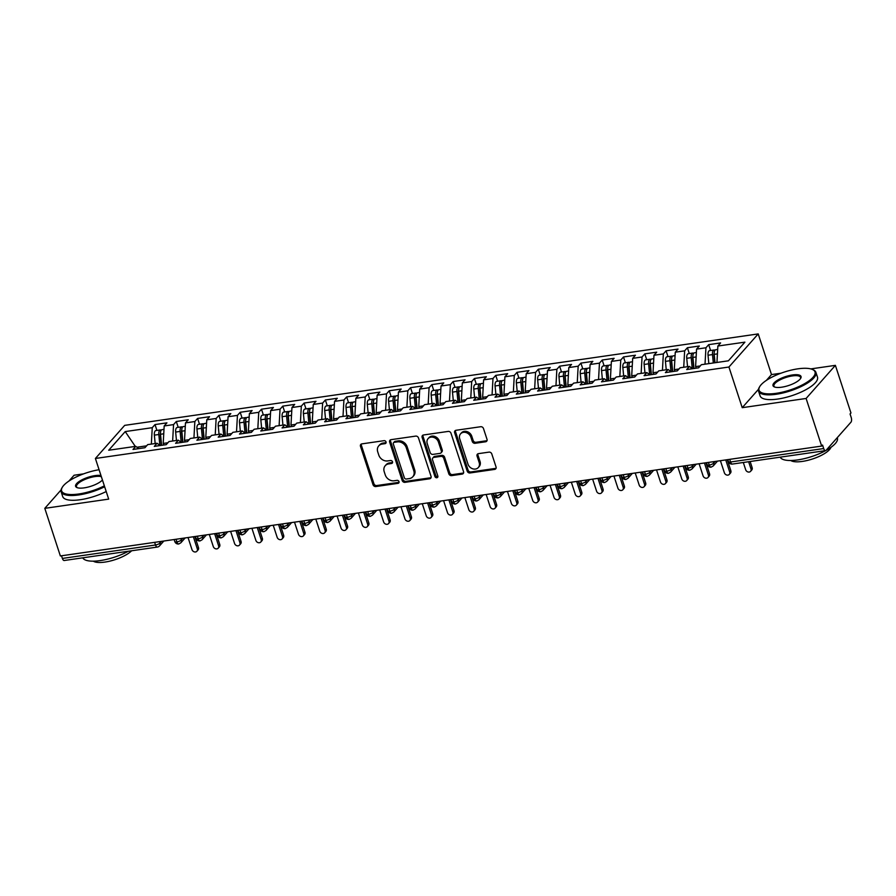 <?xml version="1.0" encoding="UTF-8"?>
<svg xmlns="http://www.w3.org/2000/svg" width="896" height="896" viewBox="0 0 896 896"><rect width="100%" height="100%" fill="white"/><g stroke="black" fill="none" stroke-linecap="round" stroke-linejoin="round"><path stroke-width="1.34" d="M386.03 441.952A1.658 1.378 -138.5 0 0 384.082 440.664L361.872 443.878A2.374 1.971 -138.5 0 0 360.483 446.309L373.038 484.725A2.374 1.971 -138.5 0 0 375.816 486.55L398.026 483.347A1.658 1.378 -138.5 0 0 397.051 480.357L394.184 480.771A7.582 6.306 -138.5 0 1 385.258 474.914L384.216 471.71A7.582 6.306 -138.5 0 1 385.224 465.718A7.582 6.306 -138.5 0 1 388.674 463.915L391.541 463.501A1.658 1.378 -138.5 0 0 390.566 460.51L387.688 460.925A7.582 6.306 -138.5 0 1 378.773 455.067L377.731 451.864A7.582 6.306 -138.5 0 1 378.739 445.872A7.582 6.306 -138.5 0 1 382.178 444.069L385.056 443.654A1.658 1.378 -138.5 0 0 386.03 441.952M485.621 441.773A2.374 1.971 -138.5 0 0 487.01 439.331L483.493 428.557A2.374 1.971 -138.5 0 0 480.704 426.72L456.042 430.282A2.374 1.971 -138.5 0 0 454.642 432.723L467.197 471.128A2.374 1.971 -138.5 0 0 469.986 472.965L494.648 469.403A2.374 1.971 -138.5 0 0 496.048 466.962L491.792 453.947A2.374 1.971 -138.5 0 0 489.003 452.122L478.453 453.645A2.374 1.971 -138.5 0 0 477.053 456.075L479.17 462.526A6.339 5.275 -138.5 0 1 478.318 467.533A6.339 5.275 -138.5 0 1 472.651 468.776A6.339 5.275 -138.5 0 1 467.981 464.15L459.715 438.861A6.339 5.275 -138.5 0 1 460.555 433.854A6.339 5.275 -138.5 0 1 466.222 432.611A6.339 5.275 -138.5 0 1 470.904 437.248L472.282 441.459A2.374 1.971 -138.5 0 0 475.07 443.296L485.621 441.773L486.506 440.765A2.374 1.971 -138.5 0 0 487.032 440.608M61.074 489.944L44.8 508.346L60.357 555.957L821.666 446.074L822.55 445.066L823.693 448.549A3.618 1.646 81.8 0 0 825.541 450.621A3.618 1.646 81.8 0 0 826.09 450.307L850.931 422.218A3.618 1.646 81.8 0 0 851.2 417.446L850.058 413.963L850.954 412.966L835.386 365.355L810.79 368.906M758.498 389.278L742.224 407.68L806.109 398.462L821.666 446.074M742.224 407.68L728.93 367.024L95.402 458.472L124.678 425.365L758.218 333.917L728.93 367.024M44.8 508.346L108.685 499.117L95.402 458.472M418.488 437.942A2.374 1.971 -138.5 0 0 415.699 436.106L391.026 439.667A2.374 1.971 -138.5 0 0 389.637 442.098L402.192 480.514A2.374 1.971 -138.5 0 0 404.981 482.339L429.643 478.789A2.374 1.971 -138.5 0 0 431.043 476.347L418.488 437.942M423.539 434.974L448.202 431.413A2.374 1.971 -138.5 0 1 450.99 433.25L463.546 471.654A2.374 1.971 -138.5 0 1 462.146 474.096L451.595 475.619A2.374 1.971 -138.5 0 1 448.806 473.782L443.71 458.203A2.374 1.971 -138.5 0 0 440.922 456.378L433.922 457.386A2.374 1.971 -138.5 0 0 432.533 459.816L437.83 476.034A1.658 1.378 -138.5 0 1 434.907 476.459L422.139 437.416A2.374 1.971 -138.5 0 1 423.539 434.974M135.296 446.41L125.216 431.581L108.707 450.24L135.755 446.342L133 449.456L144.928 447.731L147.683 444.618L157.046 443.262L154.302 446.376L166.219 444.662L168.974 441.549L178.349 440.194L175.594 443.307L187.522 441.582L190.266 438.469L199.64 437.125L196.885 440.227L208.813 438.514L211.568 435.4L220.931 434.045L218.187 437.158L230.104 435.434L232.859 432.331L242.234 430.976L239.478 434.078L251.406 432.365L254.15 429.251L263.525 427.896L260.77 431.01L272.698 429.285L275.453 426.182L284.816 424.827L282.072 427.941L294 426.216L296.744 423.102L306.118 421.758L303.363 424.861L315.291 423.147L318.035 420.034L327.41 418.678L324.654 421.792L336.582 420.067L339.338 416.954L348.701 415.61L345.957 418.712L357.885 416.998L360.629 413.885L370.003 412.53L367.248 415.643L379.176 413.918L381.931 410.816L391.294 409.461L388.55 412.574L400.467 410.85L403.222 407.736L412.597 406.381L409.842 409.494L421.77 407.77L424.514 404.667L433.888 403.312L431.133 406.426L443.061 404.701L445.816 401.587L455.179 400.243L452.435 403.346L464.352 401.632L467.107 398.518L476.482 397.163L473.726 400.277L485.654 398.552L488.398 395.438L497.773 394.094L495.018 397.197L506.946 395.483L509.701 392.37L519.064 391.014L516.32 394.128L528.248 392.403L530.992 389.301L540.366 387.946L537.611 391.059L549.539 389.334L552.283 386.221L561.658 384.866L558.902 387.979L570.83 386.254L573.586 383.152L582.949 381.797L580.205 384.91L592.133 383.186L594.877 380.072L604.251 378.728L601.496 381.83L613.424 380.117L616.179 377.003L625.542 375.648L622.798 378.762L634.715 377.037L637.47 373.923L646.845 372.579L644.09 375.682L656.018 373.968L658.762 370.854L668.136 369.499L665.381 372.613L677.309 370.888L680.064 367.786L689.427 366.43L686.683 369.544L698.6 367.819L701.355 364.706L728.403 360.808L744.901 342.149L717.864 346.046L716.946 362.454M125.216 431.581L152.253 427.683L151.346 444.091M156.912 430.405L155.008 424.57L152.253 427.683M155.008 424.57L166.936 422.845L164.181 425.958L173.555 424.603L172.637 441.022M178.214 427.336L176.299 421.501L173.555 424.603M176.299 421.501L188.227 419.776L185.483 422.89L194.846 421.534L193.939 437.942M199.506 424.256L197.602 418.421L194.846 421.534M197.602 418.421L209.53 416.707L206.774 419.81L216.149 418.466L215.23 434.874M220.797 421.187L218.893 415.352L216.149 418.466M218.893 415.352L230.821 413.627L228.066 416.741L237.44 415.386L236.522 431.794M242.099 418.118L240.195 412.272L237.44 415.386M240.195 412.272L252.112 410.558L249.368 413.661L258.731 412.317L257.824 428.725M263.39 415.038L261.486 409.203L258.731 412.317M261.486 409.203L273.414 407.478L270.659 410.592L280.034 409.237L279.115 425.645M284.693 411.97L282.778 406.134L280.034 409.237M282.778 406.134L294.706 404.41L291.95 407.523L301.325 406.168L300.406 422.576M305.984 408.89L304.08 403.054L301.325 406.168M304.08 403.054L315.997 401.33L313.253 404.443L322.616 403.088L321.709 419.507M327.275 405.821L325.371 399.986L322.616 403.088M325.371 399.986L337.299 398.261L334.544 401.374L343.918 400.019L343 416.427M348.578 402.741L346.662 396.906L343.918 400.019M346.662 396.906L358.59 395.192L355.846 398.294L365.21 396.95L364.302 413.358M369.869 399.672L367.965 393.837L365.21 396.95M367.965 393.837L379.882 392.112L377.138 395.226L386.501 393.87L385.594 410.278M391.16 396.603L389.256 390.757L386.501 393.87M389.256 390.757L401.184 389.043L398.429 392.146L407.803 390.802L406.885 407.21M412.462 393.523L410.547 387.688L407.803 390.802M410.547 387.688L422.475 385.963L419.731 389.077L429.094 387.722L428.187 404.13M433.754 390.454L431.85 384.619L429.094 387.722M431.85 384.619L443.778 382.894L441.022 386.008L450.397 384.653L449.478 401.061M455.045 387.374L453.141 381.539L450.397 384.653M453.141 381.539L465.069 379.814L462.314 382.928L471.688 381.573L470.77 397.992M476.347 384.306L474.443 378.47L471.688 381.573M474.443 378.47L486.36 376.746L483.616 379.859L492.979 378.504L492.072 394.912M497.638 381.226L495.734 375.39L492.979 378.504M495.734 375.39L507.662 373.677L504.907 376.779L514.282 375.435L513.363 391.843M518.941 378.157L517.026 372.322L514.282 375.435M517.026 372.322L528.954 370.597L526.198 373.71L535.573 372.355L534.654 388.763M540.232 375.088L538.328 369.242L535.573 372.355M538.328 369.242L550.245 367.528L547.501 370.63L556.864 369.286L555.957 385.694M561.523 372.008L559.619 366.173L556.864 369.286M559.619 366.173L571.547 364.448L568.792 367.562L578.166 366.206L577.248 382.614M582.826 368.939L580.91 363.104L578.166 366.206M580.91 363.104L592.838 361.379L590.094 364.493L599.458 363.138L598.55 379.546M604.117 365.859L602.213 360.024L599.458 363.138M602.213 360.024L614.13 358.31L611.386 361.413L620.749 360.058L619.842 376.477M625.408 362.79L623.504 356.955L620.749 360.058M623.504 356.955L635.432 355.23L632.677 358.344L642.051 356.989L641.133 373.397M646.71 359.71L644.795 353.875L642.051 356.989M644.795 353.875L656.723 352.162L653.979 355.264L663.342 353.92L662.435 370.328M668.002 356.642L666.098 350.806L663.342 353.92M666.098 350.806L678.026 349.082L675.27 352.195L684.645 350.84L683.726 367.248M689.304 353.573L687.389 347.726L684.645 350.84M687.389 347.726L699.317 346.013L696.562 349.115L705.936 347.771L705.018 364.179M710.595 350.493L708.691 344.658L705.936 347.771M708.691 344.658L720.608 342.933L717.864 346.046M689.427 366.43L692.518 368.693M668.136 369.499L671.227 371.773M700.28 365.915L695.598 366.598L696.114 368.178M696.562 349.115L695.598 366.598M646.845 372.579L649.936 374.842M678.989 368.995L674.296 369.667L674.811 371.246M675.27 352.195L674.296 369.667M625.542 375.648L628.634 377.922M657.698 372.064L653.005 372.747L653.52 374.326M653.979 355.264L653.005 372.747M604.251 378.728L607.342 380.99M636.395 375.144L631.702 375.816L632.229 377.395M632.677 358.344L631.702 375.816M582.949 381.797L586.051 384.059M615.104 378.213L610.411 378.885L610.926 380.475M611.386 361.413L610.411 378.885M561.658 384.866L564.749 387.139M593.813 381.282L589.12 381.965L589.635 383.544M590.094 364.493L589.12 381.965M540.366 387.946L543.458 390.208M572.51 384.362L567.818 385.034L568.344 386.624M568.792 367.562L567.818 385.034M519.064 391.014L522.166 393.288M551.219 387.43L546.526 388.114L547.042 389.693M547.501 370.63L546.526 388.114M497.773 394.094L500.864 396.357M529.928 390.51L525.235 391.182L525.75 392.762M526.198 373.71L525.235 391.182M476.482 397.163L479.573 399.426M508.626 393.579L503.933 394.262L504.448 395.842M504.907 376.779L503.933 394.262M455.179 400.243L458.27 402.506M487.334 396.659L482.642 397.331L483.157 398.91M483.616 379.859L482.642 397.331M433.888 403.312L436.979 405.574M466.032 399.728L461.35 400.4L461.866 401.99M462.314 382.928L461.35 400.4M412.597 406.381L415.688 408.654M444.741 402.797L440.048 403.48L440.563 405.059M441.022 386.008L440.048 403.48M391.294 409.461L394.386 411.723M423.45 405.877L418.757 406.549L419.272 408.139M419.731 389.077L418.757 406.549M370.003 412.53L373.094 414.803M402.147 408.946L397.454 409.629L397.981 411.208M398.429 392.146L397.454 409.629M348.701 415.61L351.803 417.872M380.856 412.026L376.163 412.698L376.678 414.277M377.138 395.226L376.163 412.698M327.41 418.678L330.501 420.941M359.565 415.094L354.872 415.778L355.387 417.357M355.846 398.294L354.872 415.778M306.118 421.758L309.21 424.021M338.262 418.174L333.57 418.846L334.096 420.426M334.544 401.374L333.57 418.846M284.816 424.827L287.918 427.09M316.971 421.243L312.278 421.915L312.794 423.506M313.253 404.443L312.278 421.915M263.525 427.896L266.616 430.17M295.68 424.312L290.987 424.995L291.502 426.574M291.95 407.523L290.987 424.995M242.234 430.976L245.325 433.238M274.378 427.392L269.685 428.064L270.2 429.654M270.659 410.592L269.685 428.064M220.931 434.045L224.022 436.318M253.086 430.461L248.394 431.144L248.909 432.723M249.368 413.661L248.394 431.144M199.64 437.125L202.731 439.387M231.784 433.541L227.102 434.213L227.618 435.792M228.066 416.741L227.102 434.213M178.349 440.194L181.44 442.456M210.493 436.61L205.8 437.293L206.315 438.872M206.774 419.81L205.8 437.293M157.046 443.262L160.138 445.536M189.202 439.678L184.509 440.362L185.024 441.941M185.483 422.89L184.509 440.362M61.522 555.789L62.384 558.432L155.501 544.992L154.638 542.349M159.566 541.632L160.026 543.021A3.618 1.154 -18.1 0 1 155.501 544.992A3.618 1.646 -98.2 0 0 157.349 547.064L64.232 560.504A3.618 1.646 -98.2 0 1 62.384 558.432M135.755 446.342L138.846 448.605M167.899 442.758L163.206 443.43L163.733 445.021M164.181 425.958L163.206 443.43M806.109 398.462L835.386 365.355M83.586 473.861L74.088 475.238L68.936 481.051M781.01 373.206L771.501 374.573L758.218 333.917M771.501 374.573L766.36 380.397M146.608 445.827L136.954 447.227M176.042 539.258L176.904 541.901A3.618 1.646 81.8 0 0 178.752 543.973A3.618 1.646 81.8 0 0 178.774 543.973A3.618 3.618 0 0 1 174.787 541.52A3.618 1.154 -18.1 0 0 176.904 541.901A3.618 1.154 -18.1 0 0 181.317 539.952L182.795 538.283M197.333 536.178L198.195 538.821A3.618 1.646 81.8 0 0 200.043 540.904A3.618 1.646 81.8 0 0 200.077 540.904L202.138 539.739A3.618 3.013 -138.5 0 0 202.619 536.872L204.098 535.203M218.624 533.109L219.486 535.752A3.618 1.646 81.8 0 0 221.334 537.835A3.618 1.646 81.8 0 0 221.368 537.824L223.429 536.659A3.618 3.013 -138.5 0 0 223.91 533.803L225.389 532.134M239.926 530.04L240.789 532.683A3.618 1.646 81.8 0 0 242.637 534.755A3.618 1.646 81.8 0 0 242.659 534.755A3.618 3.618 0 0 1 238.672 532.302A3.618 1.154 -18.1 0 0 240.789 532.683A3.618 1.154 -18.1 0 0 245.202 530.723L246.68 529.054M261.218 526.96L262.08 529.603A3.618 1.646 81.8 0 0 263.928 531.686A3.618 1.646 81.8 0 0 263.962 531.675L266.022 530.51A3.618 3.013 -138.5 0 0 266.504 527.654L267.982 525.986M282.509 523.891L283.382 526.534A3.618 1.646 81.8 0 0 285.23 528.606A3.618 1.646 81.8 0 0 285.253 528.606L287.314 527.442A3.618 3.013 -138.5 0 0 287.795 524.586L289.274 522.917M303.811 520.811L304.674 523.454A3.618 1.646 81.8 0 0 306.522 525.538A3.618 1.646 81.8 0 0 306.544 525.526L308.605 524.373A3.618 3.013 -138.5 0 0 309.098 521.506L310.565 519.837M325.102 517.742L325.965 520.386A3.618 1.646 81.8 0 0 327.813 522.458A3.618 1.646 81.8 0 0 327.846 522.458A3.618 3.618 0 0 1 323.859 520.005A3.618 1.154 -18.1 0 0 325.965 520.386A3.618 1.154 -18.1 0 0 330.389 518.437L331.867 516.768M346.405 514.662L347.267 517.306A3.618 1.646 81.8 0 0 349.115 519.389A3.618 1.646 81.8 0 0 349.138 519.389L351.198 518.224A3.618 3.013 -138.5 0 0 351.68 515.357L353.158 513.688M367.696 511.594L368.558 514.237A3.618 1.646 81.8 0 0 370.406 516.32A3.618 1.646 81.8 0 0 370.429 516.309L372.501 515.144A3.618 3.013 -138.5 0 0 372.982 512.288L374.45 510.619M388.987 508.525L389.85 511.168A3.618 1.646 81.8 0 0 391.698 513.24A3.618 1.646 81.8 0 0 391.731 513.24A3.618 3.618 0 0 1 387.744 510.787A3.618 1.154 -18.1 0 0 389.85 511.168A3.618 1.154 -18.1 0 0 394.274 509.208L395.752 507.55M410.29 505.445L411.152 508.088A3.618 1.646 81.8 0 0 413 510.171A3.618 1.646 81.8 0 0 413.022 510.16A3.618 3.618 0 0 1 409.035 507.707A3.618 1.154 -18.1 0 0 411.152 508.088A3.618 1.154 -18.1 0 0 415.565 506.139L417.043 504.47M431.581 502.376L432.443 505.019A3.618 1.646 81.8 0 0 434.291 507.091A3.618 1.646 81.8 0 0 434.325 507.091L436.386 505.926A3.618 3.013 -138.5 0 0 436.867 503.07L438.346 501.402M452.872 499.296L453.734 501.939A3.618 1.646 81.8 0 0 455.582 504.022A3.618 1.646 81.8 0 0 455.616 504.022L457.677 502.858A3.618 3.013 -138.5 0 0 458.158 499.99L459.637 498.322M474.174 496.227L475.037 498.87A3.618 1.646 81.8 0 0 476.885 500.942A3.618 1.646 81.8 0 0 476.907 500.942A3.618 3.618 0 0 1 472.92 498.49A3.618 1.154 -18.1 0 0 475.037 498.87A3.618 1.154 -18.1 0 0 479.45 496.922L480.928 495.253M495.466 493.147L496.328 495.79A3.618 1.646 81.8 0 0 498.176 497.874A3.618 1.646 81.8 0 0 498.21 497.874L500.27 496.709A3.618 3.013 -138.5 0 0 500.752 493.842L502.23 492.173M516.757 490.078L517.63 492.722A3.618 1.646 81.8 0 0 519.478 494.805A3.618 1.646 81.8 0 0 519.501 494.794L521.562 493.629A3.618 3.013 -138.5 0 0 522.043 490.773L523.522 489.104M538.059 487.01L538.922 489.653A3.618 1.646 81.8 0 0 540.77 491.725A3.618 1.646 81.8 0 0 540.792 491.725A3.618 3.618 0 0 1 536.805 489.272A3.618 1.154 -18.1 0 0 538.922 489.653A3.618 1.154 -18.1 0 0 543.334 487.704L544.813 486.035M559.35 483.93L560.213 486.573A3.618 1.646 81.8 0 0 562.061 488.656A3.618 1.646 81.8 0 0 562.094 488.645A3.618 3.618 0 0 1 558.107 486.192A3.618 1.154 -18.1 0 0 560.213 486.573A3.618 1.154 -18.1 0 0 564.637 484.624L566.115 482.955M580.653 480.861L581.515 483.504A3.618 1.646 81.8 0 0 583.363 485.576A3.618 1.646 81.8 0 0 583.386 485.576L585.446 484.411A3.618 3.013 -138.5 0 0 585.928 481.555L587.406 479.886M601.944 477.781L602.806 480.424A3.618 1.646 81.8 0 0 604.654 482.507A3.618 1.646 81.8 0 0 604.688 482.507L606.749 481.342A3.618 3.013 -138.5 0 0 607.23 478.475L608.698 476.806M623.235 474.712L624.098 477.355A3.618 1.646 81.8 0 0 625.946 479.438A3.618 1.646 81.8 0 0 625.979 479.427A3.618 3.618 0 0 1 621.992 476.974A3.618 1.154 -18.1 0 0 624.098 477.355A3.618 1.154 -18.1 0 0 628.522 475.406L630 473.738M644.538 471.643L645.4 474.275A3.618 1.646 81.8 0 0 647.248 476.358A3.618 1.646 81.8 0 0 647.27 476.358A3.618 3.618 0 0 1 643.283 473.906A3.618 1.154 -18.1 0 0 645.4 474.275A3.618 1.154 -18.1 0 0 649.813 472.326L651.291 470.658M665.829 468.563L666.691 471.206A3.618 1.646 81.8 0 0 668.539 473.29A3.618 1.646 81.8 0 0 668.573 473.278L670.634 472.114A3.618 3.013 -138.5 0 0 671.115 469.258L672.594 467.589M687.12 465.494L687.982 468.138A3.618 1.646 81.8 0 0 689.842 470.21A3.618 1.646 81.8 0 0 689.864 470.21A3.618 3.618 0 0 1 685.877 467.757A3.618 1.154 -18.1 0 0 687.982 468.138A3.618 1.154 -18.1 0 0 692.406 466.189L693.885 464.52M708.422 462.414L709.285 465.058A3.618 1.646 81.8 0 0 711.133 467.141A3.618 1.646 81.8 0 0 711.155 467.13A3.618 3.618 0 0 1 707.168 464.677A3.618 1.154 -18.1 0 0 709.285 465.058A3.618 1.154 -18.1 0 0 713.698 463.109L715.176 461.44M386.098 442.624A1.658 1.378 -138.5 0 1 385.941 442.658L383.074 443.072A7.582 6.306 -138.5 0 0 379.624 444.875L378.739 445.872M385.224 465.718L386.109 464.722A7.582 6.306 -138.5 0 1 389.558 462.918L392.426 462.504A1.658 1.378 -138.5 0 0 392.582 462.47M361.346 444.035A2.374 1.971 -138.5 0 0 361.368 445.312L373.923 483.717A2.374 1.971 -138.5 0 0 376.712 485.554L398.922 482.339A1.658 1.378 -138.5 0 0 399.067 482.317M390.499 439.824A2.374 1.971 -138.5 0 0 390.522 441.101L403.077 479.506A2.374 1.971 -138.5 0 0 405.866 481.342L430.528 477.781A2.374 1.971 -138.5 0 0 431.066 477.624M394.307 442.322A1.658 1.378 -138.5 0 0 393.333 444.024L404.354 477.747A1.658 1.378 -138.5 0 0 406.302 479.024L409.338 478.587A7.582 6.306 -138.5 0 0 412.776 476.784A7.582 6.306 -138.5 0 0 413.795 470.792L406.258 447.742A7.582 6.306 -138.5 0 0 397.342 441.885L394.307 442.322L395.192 441.314A1.658 1.378 -138.5 0 0 394.442 441.717L393.557 442.714M412.776 476.784L413.672 475.776A7.582 6.306 -138.5 0 0 414.68 469.795L413.795 470.792M395.192 441.314L398.227 440.877A7.582 6.306 -138.5 0 1 407.142 446.746L414.68 469.795M432.846 457.946L433.731 456.949A2.374 1.971 -138.5 0 1 434.806 456.378L441.818 455.37A2.374 1.971 -138.5 0 1 444.606 457.206L449.691 472.786A2.374 1.971 -138.5 0 0 452.48 474.611L463.042 473.088A2.374 1.971 -138.5 0 0 463.568 472.931M423.002 435.131A2.374 1.971 -138.5 0 0 423.024 436.408L435.792 475.462A1.658 1.378 -138.5 0 0 437.898 476.706M438.435 442.042A6.339 5.275 -138.5 0 0 433.754 437.416A6.339 5.275 -138.5 0 0 428.086 438.648A6.339 5.275 -138.5 0 0 427.246 443.654L430.158 452.57A2.374 1.971 -138.5 0 0 432.947 454.395L439.947 453.387A2.374 1.971 -138.5 0 0 441.347 450.957L438.435 442.042L439.32 441.045A6.339 5.275 -138.5 0 0 434.638 436.408A6.339 5.275 -138.5 0 0 428.982 437.651L428.086 438.648M441.022 452.827L441.918 451.819A2.374 1.971 -138.5 0 0 442.232 449.949L441.347 450.957M439.32 441.045L442.232 449.949M460.555 433.854L461.451 432.846A6.339 5.275 -138.5 0 1 467.107 431.614A6.339 5.275 -138.5 0 1 471.789 436.24L473.166 440.451A2.374 1.971 -138.5 0 0 475.955 442.288L486.506 440.765M478.318 467.533L479.203 466.536A6.339 5.275 -138.5 0 0 480.054 461.53L479.17 462.526M477.915 453.802A2.374 1.971 -138.5 0 0 477.938 455.078L480.054 461.53M455.515 430.438A2.374 1.971 -138.5 0 0 455.538 431.715L468.093 470.131A2.374 1.971 -138.5 0 0 470.87 471.957L495.544 468.395A2.374 1.971 -138.5 0 0 496.07 468.238M161.302 445.368L160.272 434.627A1.691 0.762 -98.2 0 1 160.485 433.261M159.869 445.334L158.827 434.504A4.827 2.184 -98.2 0 1 159.634 430.338A4.827 2.184 -98.2 0 1 160.362 429.912L155.893 430.55A4.827 2.184 81.8 0 0 155.154 430.987A4.827 2.184 81.8 0 0 154.358 435.142L155.165 443.542M160.362 429.912A4.827 2.184 -98.2 0 1 161.269 430.17M161.594 445.323L160.53 434.258A4.827 2.184 -98.2 0 1 161.336 430.091A4.827 2.184 -98.2 0 1 162.064 429.666L163.99 429.386M197.31 548.856L198.464 547.557A3.013 2.509 41.5 0 1 198.061 549.931L196.907 551.242A3.013 2.509 -138.5 0 0 197.31 548.856L193.357 536.76M188.037 537.522L191.99 549.629A3.013 2.509 -138.5 0 0 196.907 551.242M198.464 547.557L194.869 536.536M182.605 442.288L181.563 431.547A1.691 0.762 -98.2 0 1 181.776 430.192M181.16 442.266L180.118 431.424A4.827 2.184 -98.2 0 1 180.925 427.269A4.827 2.184 -98.2 0 1 181.653 426.832L177.184 427.482A4.827 2.184 81.8 0 0 176.456 427.907A4.827 2.184 81.8 0 0 175.65 432.074L176.456 440.462M181.653 426.832A4.827 2.184 -98.2 0 1 182.56 427.101M182.885 442.254L181.821 431.178A4.827 2.184 -98.2 0 1 182.627 427.022A4.827 2.184 -98.2 0 1 183.366 426.586L185.293 426.317M218.602 545.787L219.755 544.477A3.013 2.509 41.5 0 1 219.363 546.862L218.21 548.162A3.013 2.509 -138.5 0 0 218.602 545.787L214.648 533.68M209.328 534.453L213.282 546.549A3.013 2.509 -138.5 0 0 218.21 548.162M219.755 544.477L216.16 533.467M203.896 439.219L202.866 428.478A1.691 0.762 -98.2 0 1 203.078 427.112M202.462 439.186L201.421 428.355A4.827 2.184 -98.2 0 1 202.227 424.189A4.827 2.184 -98.2 0 1 202.955 423.763L198.486 424.413A4.827 2.184 81.8 0 0 197.747 424.838A4.827 2.184 81.8 0 0 196.941 429.005L197.747 437.394M202.955 423.763A4.827 2.184 -98.2 0 1 203.862 424.021M204.187 439.174L203.123 428.109A4.827 2.184 -98.2 0 1 203.93 423.942A4.827 2.184 -98.2 0 1 204.658 423.517L206.584 423.237M239.904 542.707L241.058 541.408A3.013 2.509 41.5 0 1 240.654 543.794L239.501 545.093A3.013 2.509 -138.5 0 0 239.904 542.707L235.95 530.611M230.619 531.373L234.573 543.48A3.013 2.509 -138.5 0 0 239.501 545.093M241.058 541.408L237.451 530.387M225.187 436.15L224.157 425.398A1.691 0.762 -98.2 0 1 224.37 424.043M223.754 436.117L222.712 425.286A4.827 2.184 -98.2 0 1 223.518 421.12A4.827 2.184 -98.2 0 1 224.246 420.694L219.778 421.333A4.827 2.184 81.8 0 0 219.05 421.77A4.827 2.184 81.8 0 0 218.243 425.925L219.05 434.325M224.246 420.694A4.827 2.184 -98.2 0 1 225.154 420.952M225.478 436.106L224.414 425.04A4.827 2.184 -98.2 0 1 225.221 420.874A4.827 2.184 -98.2 0 1 225.949 420.448L227.875 420.168M261.195 539.638L262.349 538.328A3.013 2.509 41.5 0 1 261.946 540.714L260.792 542.024A3.013 2.509 -138.5 0 0 261.195 539.638L257.242 527.531M251.922 528.304L255.875 540.4A3.013 2.509 -138.5 0 0 260.792 542.024M262.349 538.328L258.754 527.318M246.49 433.07L245.459 422.33A1.691 0.762 -98.2 0 1 245.661 420.974M245.045 433.037L244.003 422.206A4.827 2.184 -98.2 0 1 244.81 418.051A4.827 2.184 -98.2 0 1 245.549 417.614L241.069 418.264A4.827 2.184 81.8 0 0 240.341 418.69A4.827 2.184 81.8 0 0 239.534 422.856L240.341 431.245M245.549 417.614A4.827 2.184 -98.2 0 1 246.456 417.883M246.781 433.026L245.706 421.96A4.827 2.184 -98.2 0 1 246.512 417.805A4.827 2.184 -98.2 0 1 247.251 417.368L249.178 417.088M282.486 536.558L283.64 535.259A3.013 2.509 41.5 0 1 283.248 537.645L282.094 538.944A3.013 2.509 -138.5 0 0 282.486 536.558L278.533 524.462M273.213 525.235L277.166 537.331A3.013 2.509 -138.5 0 0 282.094 538.944M283.64 535.259L280.045 524.25M99.075 469.717A29.445 9.419 -18.1 0 0 62.272 487.334A29.445 9.419 -18.1 0 0 78.781 493.987A29.445 9.419 -18.1 0 0 104.35 485.856M104.642 486.752A30.173 9.654 161.9 0 1 78.725 494.939A30.173 9.654 161.9 0 1 61.141 491.77A30.173 9.654 161.9 0 1 61.813 488.118L62.272 487.334M102.446 480.032A14.728 4.704 161.9 0 1 84.19 487.861A14.728 4.704 161.9 0 1 76.922 487.558A14.728 4.704 161.9 0 1 79.397 481.32A14.728 4.704 161.9 0 1 95.021 475.619A14.728 4.704 161.9 0 1 100.979 475.541M101.349 476.672A14 4.48 -18.1 0 0 94.965 476.571A14 4.48 -18.1 0 0 76.518 486.741A14 4.48 -18.1 0 0 77.381 487.726M128.307 551.264A30.173 9.654 161.9 0 1 100.184 560.594A30.173 9.654 161.9 0 1 82.768 557.827M131.611 550.782A21.728 6.944 161.9 0 1 104.933 562.083A21.728 6.944 161.9 0 1 93.352 561.165M106.21 491.534A30.173 9.654 161.9 0 1 80.293 499.722A30.173 9.654 161.9 0 1 62.698 496.552L61.141 491.77M797.854 368.838A29.445 9.419 -18.1 0 0 759.696 386.669A29.445 9.419 -18.1 0 0 776.205 393.322A29.445 9.419 -18.1 0 0 807.453 381.931A29.445 9.419 -18.1 0 0 812.392 369.443A29.445 9.419 -18.1 0 0 797.854 368.838M812.392 369.443L813.232 369.813A30.173 9.654 161.9 0 1 815.92 372.366A30.173 9.654 161.9 0 1 776.149 394.274A30.173 9.654 161.9 0 1 758.565 391.115A30.173 9.654 161.9 0 1 759.237 387.464L759.696 386.669M792.445 374.965A14.728 4.704 161.9 0 1 800.699 378.291A14.728 4.704 161.9 0 1 781.614 387.206A14.728 4.704 161.9 0 1 774.346 386.904A14.728 4.704 161.9 0 1 776.81 380.654A14.728 4.704 161.9 0 1 792.445 374.965M800.43 378.694A14 4.48 -18.1 0 0 800.554 377.384A14 4.48 -18.1 0 0 792.389 375.917A14 4.48 -18.1 0 0 773.931 386.086A14 4.48 -18.1 0 0 774.805 387.072M837.267 437.662L837.379 438.021A30.173 9.654 161.9 0 1 797.608 459.928A30.173 9.654 161.9 0 1 780.181 457.173M830.917 447.384A21.728 6.944 161.9 0 1 802.346 461.418A21.728 6.944 161.9 0 1 790.765 460.499M815.92 372.366L817.488 377.149A30.173 9.654 161.9 0 1 777.717 399.056A30.173 9.654 161.9 0 1 760.122 395.898L758.565 391.115M267.781 430.002L266.75 419.261A1.691 0.762 -98.2 0 1 266.963 417.894M266.347 429.968L265.306 419.138A4.827 2.184 -98.2 0 1 266.112 414.971A4.827 2.184 -98.2 0 1 266.84 414.546L262.371 415.184A4.827 2.184 81.8 0 0 261.632 415.621A4.827 2.184 81.8 0 0 260.826 419.776L261.643 428.176M266.84 414.546A4.827 2.184 -98.2 0 1 267.747 414.803M268.072 429.957L267.008 418.891A4.827 2.184 -98.2 0 1 267.814 414.725A4.827 2.184 -98.2 0 1 268.542 414.299L270.469 414.019M303.789 533.49L304.942 532.179A3.013 2.509 41.5 0 1 304.539 534.565L303.386 535.875A3.013 2.509 -138.5 0 0 303.789 533.49L299.835 521.394M294.504 522.155L298.469 534.262A3.013 2.509 -138.5 0 0 303.386 535.875M304.942 532.179L301.336 521.17M289.083 426.922L288.042 416.181A1.691 0.762 -98.2 0 1 288.254 414.826M287.638 426.888L286.597 416.058A4.827 2.184 -98.2 0 1 287.403 411.902A4.827 2.184 -98.2 0 1 288.131 411.466L283.662 412.115A4.827 2.184 81.8 0 0 282.934 412.541A4.827 2.184 81.8 0 0 282.128 416.707L282.934 425.096M288.131 411.466A4.827 2.184 -98.2 0 1 289.038 411.734M289.363 426.888L288.299 415.811A4.827 2.184 -98.2 0 1 289.106 411.656A4.827 2.184 -98.2 0 1 289.834 411.219L291.76 410.939M325.08 530.41L326.234 529.11A3.013 2.509 41.5 0 1 325.83 531.496L324.677 532.795A3.013 2.509 -138.5 0 0 325.08 530.41L321.126 518.314M315.806 519.086L319.76 531.182A3.013 2.509 -138.5 0 0 324.677 532.795M326.234 529.11L322.638 518.101M310.374 423.853L309.344 413.112A1.691 0.762 -98.2 0 1 309.546 411.746M308.93 423.819L307.888 412.989A4.827 2.184 -98.2 0 1 308.694 408.822A4.827 2.184 -98.2 0 1 309.434 408.397L304.954 409.035A4.827 2.184 81.8 0 0 304.226 409.472A4.827 2.184 81.8 0 0 303.419 413.627L304.226 422.027M309.434 408.397A4.827 2.184 -98.2 0 1 310.341 408.654M310.666 423.808L309.602 412.742A4.827 2.184 -98.2 0 1 310.397 408.576A4.827 2.184 -98.2 0 1 311.136 408.15L313.062 407.87M346.382 527.341L347.536 526.042A3.013 2.509 41.5 0 1 347.133 528.416L345.979 529.726A3.013 2.509 -138.5 0 0 346.382 527.341L342.418 515.245M337.098 516.006L341.051 528.114A3.013 2.509 -138.5 0 0 345.979 529.726M347.536 526.042L343.93 515.021M331.666 420.773L330.635 410.032A1.691 0.762 -98.2 0 1 330.848 408.677M330.232 420.75L329.19 409.909A4.827 2.184 -98.2 0 1 329.997 405.754A4.827 2.184 -98.2 0 1 330.725 405.317L326.256 405.966A4.827 2.184 81.8 0 0 325.517 406.392A4.827 2.184 81.8 0 0 324.71 410.558L325.528 418.947M330.725 405.317A4.827 2.184 -98.2 0 1 331.632 405.586M331.957 420.739L330.893 409.662A4.827 2.184 -98.2 0 1 331.699 405.507A4.827 2.184 -98.2 0 1 332.427 405.07L334.354 404.802M367.674 524.272L368.827 522.962A3.013 2.509 41.5 0 1 368.424 525.347L367.27 526.646A3.013 2.509 -138.5 0 0 367.674 524.272L363.72 512.165M358.389 512.938L362.354 525.034A3.013 2.509 -138.5 0 0 367.27 526.646M368.827 522.962L365.232 511.952M352.968 417.704L351.926 406.963A1.691 0.762 -98.2 0 1 352.139 405.597M351.523 417.67L350.482 406.84A4.827 2.184 -98.2 0 1 351.288 402.674A4.827 2.184 -98.2 0 1 352.016 402.248L347.547 402.898A4.827 2.184 81.8 0 0 346.819 403.323A4.827 2.184 81.8 0 0 346.013 407.49L346.819 415.878M352.016 402.248A4.827 2.184 -98.2 0 1 352.923 402.506M353.248 417.659L352.184 406.594A4.827 2.184 -98.2 0 1 352.99 402.427A4.827 2.184 -98.2 0 1 353.718 402.002L355.645 401.722M388.965 521.192L390.118 519.893A3.013 2.509 41.5 0 1 389.715 522.278L388.562 523.578A3.013 2.509 -138.5 0 0 388.965 521.192L385.011 509.096M379.691 509.858L383.645 521.965A3.013 2.509 -138.5 0 0 388.562 523.578M390.118 519.893L386.523 508.872M374.259 414.635L373.229 403.883A1.691 0.762 -98.2 0 1 373.43 402.528M372.826 414.602L371.784 403.771A4.827 2.184 -98.2 0 1 372.579 399.605A4.827 2.184 -98.2 0 1 373.318 399.179L368.838 399.818A4.827 2.184 81.8 0 0 368.11 400.254A4.827 2.184 81.8 0 0 367.304 404.41L368.11 412.81M373.318 399.179A4.827 2.184 -98.2 0 1 374.226 399.437M374.55 414.59L373.486 403.525A4.827 2.184 -98.2 0 1 374.293 399.358A4.827 2.184 -98.2 0 1 375.021 398.933L376.947 398.653M410.267 518.123L411.421 516.813A3.013 2.509 41.5 0 1 411.018 519.198L409.864 520.509A3.013 2.509 -138.5 0 0 410.267 518.123L406.314 506.016M400.982 506.789L404.936 518.885A3.013 2.509 -138.5 0 0 409.864 520.509M411.421 516.813L407.814 505.803M395.55 411.555L394.52 400.814A1.691 0.762 -98.2 0 1 394.733 399.459M394.117 411.522L393.075 400.691A4.827 2.184 -98.2 0 1 393.882 396.536A4.827 2.184 -98.2 0 1 394.61 396.099L390.141 396.749A4.827 2.184 81.8 0 0 389.402 397.174A4.827 2.184 81.8 0 0 388.606 401.341L389.413 409.73M394.61 396.099A4.827 2.184 -98.2 0 1 395.517 396.368M395.842 411.51L394.778 400.445A4.827 2.184 -98.2 0 1 395.584 396.29A4.827 2.184 -98.2 0 1 396.312 395.853L398.238 395.573M431.558 515.043L432.712 513.744A3.013 2.509 41.5 0 1 432.309 516.13L431.155 517.429A3.013 2.509 -138.5 0 0 431.558 515.043L427.605 502.947M422.285 503.72L426.238 515.816A3.013 2.509 -138.5 0 0 431.155 517.429M432.712 513.744L429.117 502.734M416.853 408.486L415.811 397.746A1.691 0.762 -98.2 0 1 416.024 396.379M415.408 408.453L414.366 397.622A4.827 2.184 -98.2 0 1 415.173 393.456A4.827 2.184 -98.2 0 1 415.901 393.03L411.432 393.669A4.827 2.184 81.8 0 0 410.704 394.106A4.827 2.184 81.8 0 0 409.898 398.261L410.704 406.661M415.901 393.03A4.827 2.184 -98.2 0 1 416.808 393.288M417.133 408.442L416.069 397.376A4.827 2.184 -98.2 0 1 416.875 393.21A4.827 2.184 -98.2 0 1 417.614 392.784L419.541 392.504M452.85 511.974L454.003 510.664A3.013 2.509 41.5 0 1 453.611 513.05L452.458 514.36A3.013 2.509 -138.5 0 0 452.85 511.974L448.896 499.878M443.576 500.64L447.53 512.747A3.013 2.509 -138.5 0 0 452.458 514.36M454.003 510.664L450.408 499.654M438.144 405.406L437.114 394.666A1.691 0.762 -98.2 0 1 437.326 393.31M436.71 405.373L435.669 394.542A4.827 2.184 -98.2 0 1 436.475 390.387A4.827 2.184 -98.2 0 1 437.203 389.95L432.734 390.6A4.827 2.184 81.8 0 0 431.995 391.026A4.827 2.184 81.8 0 0 431.189 395.192L431.995 403.581M437.203 389.95A4.827 2.184 -98.2 0 1 438.11 390.219M438.435 405.373L437.371 394.296A4.827 2.184 -98.2 0 1 438.178 390.141A4.827 2.184 -98.2 0 1 438.906 389.704L440.832 389.435M474.152 508.906L475.306 507.595A3.013 2.509 41.5 0 1 474.902 509.981L473.749 511.28A3.013 2.509 -138.5 0 0 474.152 508.906L470.198 496.798M464.867 497.571L468.821 509.667A3.013 2.509 -138.5 0 0 473.749 511.28M475.306 507.595L471.699 496.586M459.446 402.338L458.405 391.597A1.691 0.762 -98.2 0 1 458.618 390.23M458.002 402.304L456.96 391.474A4.827 2.184 -98.2 0 1 457.766 387.307A4.827 2.184 -98.2 0 1 458.494 386.882L454.026 387.52A4.827 2.184 81.8 0 0 453.298 387.957A4.827 2.184 81.8 0 0 452.491 392.123L453.298 400.512M458.494 386.882A4.827 2.184 -98.2 0 1 459.402 387.139M459.726 402.293L458.662 391.227A4.827 2.184 -98.2 0 1 459.469 387.061A4.827 2.184 -98.2 0 1 460.197 386.635L462.123 386.355M495.443 505.826L496.597 504.526A3.013 2.509 41.5 0 1 496.194 506.901L495.04 508.211A3.013 2.509 -138.5 0 0 495.443 505.826L491.49 493.73M486.17 494.491L490.123 506.598A3.013 2.509 -138.5 0 0 495.04 508.211M496.597 504.526L493.002 493.506M480.738 399.258L479.707 388.517A1.691 0.762 -98.2 0 1 479.909 387.162M479.293 399.235L478.251 388.394A4.827 2.184 -98.2 0 1 479.058 384.238A4.827 2.184 -98.2 0 1 479.797 383.802L475.317 384.451A4.827 2.184 81.8 0 0 474.589 384.888A4.827 2.184 81.8 0 0 473.782 389.043L474.589 397.432M479.797 383.802A4.827 2.184 -98.2 0 1 480.704 384.07M481.029 399.224L479.954 388.158A4.827 2.184 -98.2 0 1 480.76 383.992A4.827 2.184 -98.2 0 1 481.499 383.555L483.426 383.286M516.734 502.757L517.888 501.446A3.013 2.509 41.5 0 1 517.496 503.832L516.342 505.131A3.013 2.509 -138.5 0 0 516.734 502.757L512.781 490.65M507.461 491.422L511.414 503.518A3.013 2.509 -138.5 0 0 516.342 505.131M517.888 501.446L514.293 490.437M502.029 396.189L500.998 385.448A1.691 0.762 -98.2 0 1 501.211 384.093M500.595 396.155L499.554 385.325A4.827 2.184 -98.2 0 1 500.36 381.158A4.827 2.184 -98.2 0 1 501.088 380.733L496.619 381.382A4.827 2.184 81.8 0 0 495.88 381.808A4.827 2.184 81.8 0 0 495.074 385.974L495.891 394.363M501.088 380.733A4.827 2.184 -98.2 0 1 501.995 380.99M502.32 396.144L501.256 385.078A4.827 2.184 -98.2 0 1 502.062 380.912A4.827 2.184 -98.2 0 1 502.79 380.486L504.717 380.206M538.037 499.677L539.19 498.378A3.013 2.509 41.5 0 1 538.787 500.763L537.634 502.062A3.013 2.509 -138.5 0 0 538.037 499.677L534.083 487.581M528.752 488.342L532.717 500.45A3.013 2.509 -138.5 0 0 537.634 502.062M539.19 498.378L535.584 487.357M523.331 393.12L522.29 382.368A1.691 0.762 -98.2 0 1 522.502 381.013M521.886 393.086L520.845 382.256A4.827 2.184 -98.2 0 1 521.651 378.09A4.827 2.184 -98.2 0 1 522.379 377.664L517.91 378.302A4.827 2.184 81.8 0 0 517.182 378.739A4.827 2.184 81.8 0 0 516.376 382.894L517.182 391.294M522.379 377.664A4.827 2.184 -98.2 0 1 523.286 377.922M523.611 393.075L522.547 382.01A4.827 2.184 -98.2 0 1 523.354 377.843A4.827 2.184 -98.2 0 1 524.082 377.418L526.008 377.138M559.328 496.608L560.482 495.298A3.013 2.509 41.5 0 1 560.078 497.683L558.925 498.994A3.013 2.509 -138.5 0 0 559.328 496.608L555.374 484.501M550.054 485.274L554.008 497.37A3.013 2.509 -138.5 0 0 558.925 498.994M560.482 495.298L556.886 484.288M544.622 390.04L543.592 379.299A1.691 0.762 -98.2 0 1 543.794 377.944M543.189 390.006L542.136 379.176A4.827 2.184 -98.2 0 1 542.942 375.021A4.827 2.184 -98.2 0 1 543.682 374.584L539.202 375.234A4.827 2.184 81.8 0 0 538.474 375.659A4.827 2.184 81.8 0 0 537.667 379.826L538.474 388.214M543.682 374.584A4.827 2.184 -98.2 0 1 544.589 374.853M544.914 389.995L543.85 378.93A4.827 2.184 -98.2 0 1 544.645 374.774A4.827 2.184 -98.2 0 1 545.384 374.338L547.31 374.058M580.63 493.528L581.784 492.229A3.013 2.509 41.5 0 1 581.381 494.614L580.227 495.914A3.013 2.509 -138.5 0 0 580.63 493.528L576.666 481.432M571.346 482.205L575.299 494.301A3.013 2.509 -138.5 0 0 580.227 495.914M581.784 492.229L578.178 481.219M565.914 386.971L564.883 376.23A1.691 0.762 -98.2 0 1 565.096 374.864M564.48 386.938L563.438 376.107A4.827 2.184 -98.2 0 1 564.245 371.941A4.827 2.184 -98.2 0 1 564.973 371.515L560.504 372.154A4.827 2.184 81.8 0 0 559.765 372.59A4.827 2.184 81.8 0 0 558.97 376.746L559.776 385.146M564.973 371.515A4.827 2.184 -98.2 0 1 565.88 371.773M566.205 386.926L565.141 375.861A4.827 2.184 -98.2 0 1 565.947 371.694A4.827 2.184 -98.2 0 1 566.675 371.269L568.602 370.989M601.922 490.459L603.075 489.16A3.013 2.509 41.5 0 1 602.672 491.534L601.518 492.845A3.013 2.509 -138.5 0 0 601.922 490.459L597.968 478.363M592.637 479.125L596.602 491.232A3.013 2.509 -138.5 0 0 601.518 492.845M603.075 489.16L599.48 478.139M587.216 383.891L586.174 373.15A1.691 0.762 -98.2 0 1 586.387 371.795M585.771 383.858L584.73 373.027A4.827 2.184 -98.2 0 1 585.536 368.872A4.827 2.184 -98.2 0 1 586.264 368.435L581.795 369.085A4.827 2.184 81.8 0 0 581.067 369.51A4.827 2.184 81.8 0 0 580.261 373.677L581.067 382.066M586.264 368.435A4.827 2.184 -98.2 0 1 587.171 368.704M587.496 383.858L586.432 372.781A4.827 2.184 -98.2 0 1 587.238 368.626A4.827 2.184 -98.2 0 1 587.966 368.189L589.893 367.92M623.213 487.39L624.366 486.08A3.013 2.509 41.5 0 1 623.963 488.466L622.81 489.765A3.013 2.509 -138.5 0 0 623.213 487.39L619.259 475.283M613.939 476.056L617.893 488.152A3.013 2.509 -138.5 0 0 622.81 489.765M624.366 486.08L620.771 475.07M608.507 380.822L607.477 370.082A1.691 0.762 -98.2 0 1 607.678 368.715M607.074 380.789L606.032 369.958A4.827 2.184 -98.2 0 1 606.827 365.792A4.827 2.184 -98.2 0 1 607.566 365.366L603.086 366.016A4.827 2.184 81.8 0 0 602.358 366.442A4.827 2.184 81.8 0 0 601.552 370.608L602.358 378.997M607.566 365.366A4.827 2.184 -98.2 0 1 608.474 365.624M608.798 380.778L607.734 369.712A4.827 2.184 -98.2 0 1 608.541 365.546A4.827 2.184 -98.2 0 1 609.269 365.12L611.195 364.84M644.515 484.31L645.669 483.011A3.013 2.509 41.5 0 1 645.266 485.386L644.112 486.696A3.013 2.509 -138.5 0 0 644.515 484.31L640.562 472.214M635.23 472.976L639.184 485.083A3.013 2.509 -138.5 0 0 644.112 486.696M645.669 483.011L642.062 471.99M629.798 377.742L628.768 367.002A1.691 0.762 -98.2 0 1 628.981 365.646M628.365 377.72L627.323 366.878A4.827 2.184 -98.2 0 1 628.13 362.723A4.827 2.184 -98.2 0 1 628.858 362.286L624.389 362.936A4.827 2.184 81.8 0 0 623.65 363.373A4.827 2.184 81.8 0 0 622.854 367.528L623.661 375.917M628.858 362.286A4.827 2.184 -98.2 0 1 629.765 362.555M630.09 377.709L629.026 366.643A4.827 2.184 -98.2 0 1 629.832 362.477A4.827 2.184 -98.2 0 1 630.56 362.051L632.486 361.771M665.806 481.242L666.96 479.931A3.013 2.509 41.5 0 1 666.557 482.317L665.403 483.616A3.013 2.509 -138.5 0 0 665.806 481.242L661.853 469.134M656.533 469.907L660.486 482.003A3.013 2.509 -138.5 0 0 665.403 483.616M666.96 479.931L663.365 468.922M651.101 374.674L650.059 363.933A1.691 0.762 -98.2 0 1 650.272 362.578M649.656 374.64L648.614 363.81A4.827 2.184 -98.2 0 1 649.421 359.643A4.827 2.184 -98.2 0 1 650.149 359.218L645.68 359.867A4.827 2.184 81.8 0 0 644.952 360.293A4.827 2.184 81.8 0 0 644.146 364.459L644.952 372.848M650.149 359.218A4.827 2.184 -98.2 0 1 651.056 359.475M651.381 374.629L650.317 363.563A4.827 2.184 -98.2 0 1 651.123 359.408A4.827 2.184 -98.2 0 1 651.862 358.971L653.789 358.691M687.098 478.162L688.251 476.862A3.013 2.509 41.5 0 1 687.859 479.248L686.706 480.547A3.013 2.509 -138.5 0 0 687.098 478.162L683.144 466.066M677.824 466.838L681.778 478.934A3.013 2.509 -138.5 0 0 686.706 480.547M688.251 476.862L684.656 465.842M672.392 371.605L671.362 360.853A1.691 0.762 -98.2 0 1 671.574 359.498M670.958 371.571L669.917 360.741A4.827 2.184 -98.2 0 1 670.723 356.574A4.827 2.184 -98.2 0 1 671.451 356.149L666.982 356.787A4.827 2.184 81.8 0 0 666.243 357.224A4.827 2.184 81.8 0 0 665.437 361.379L666.243 369.779M671.451 356.149A4.827 2.184 -98.2 0 1 672.358 356.406M672.683 371.56L671.619 360.494A4.827 2.184 -98.2 0 1 672.426 356.328A4.827 2.184 -98.2 0 1 673.154 355.902L675.08 355.622M708.4 475.093L709.554 473.782A3.013 2.509 41.5 0 1 709.15 476.168L707.997 477.478A3.013 2.509 -138.5 0 0 708.4 475.093L704.446 462.986M699.115 463.758L703.069 475.854A3.013 2.509 -138.5 0 0 707.997 477.478M709.554 473.782L705.947 462.773M693.694 368.525L692.653 357.784A1.691 0.762 -98.2 0 1 692.866 356.429M692.25 368.491L691.208 357.661A4.827 2.184 -98.2 0 1 692.014 353.506A4.827 2.184 -98.2 0 1 692.742 353.069L688.274 353.718A4.827 2.184 81.8 0 0 687.546 354.144A4.827 2.184 81.8 0 0 686.739 358.31L687.546 366.699M692.742 353.069A4.827 2.184 -98.2 0 1 693.65 353.338M693.974 368.491L692.91 357.414A4.827 2.184 -98.2 0 1 693.717 353.259A4.827 2.184 -98.2 0 1 694.445 352.822L696.371 352.542M729.691 472.013L730.845 470.714A3.013 2.509 41.5 0 1 730.442 473.099L729.288 474.398A3.013 2.509 -138.5 0 0 729.691 472.013L725.738 459.917M720.418 460.69L724.371 472.786A3.013 2.509 -138.5 0 0 729.288 474.398M730.845 470.714L727.25 459.704M714.728 362.779L713.955 354.715A1.691 0.762 -98.2 0 1 714.157 353.349M713.306 362.981L712.499 354.592A4.827 2.184 -98.2 0 1 713.306 350.426A4.827 2.184 -98.2 0 1 714.045 350L709.565 350.638A4.827 2.184 81.8 0 0 708.837 351.075A4.827 2.184 81.8 0 0 708.03 355.23L708.837 363.63M714.045 350A4.827 2.184 -98.2 0 1 714.952 350.258M715.019 362.734L714.202 354.346A4.827 2.184 -98.2 0 1 715.008 350.179A4.827 2.184 -98.2 0 1 715.747 349.754L717.674 349.474M750.982 468.944L752.136 467.645A3.013 2.509 41.5 0 1 751.744 470.019L750.59 471.33A3.013 2.509 -138.5 0 0 750.982 468.944L748.63 461.731M743.31 462.493L745.662 469.717A3.013 2.509 -138.5 0 0 750.59 471.33M752.136 467.645L750.142 461.507M729.714 459.346L730.576 461.989L823.693 448.549M727.821 459.614L728.47 461.608A3.618 1.154 -18.1 0 0 730.576 461.989A3.618 1.646 81.8 0 0 732.424 464.061L825.541 450.621M163.845 541.016L159.544 545.877A3.618 3.013 -138.5 0 0 160.026 543.021L161.504 541.352M180.869 538.563L181.317 539.952A3.618 3.013 -138.5 0 1 180.835 542.808L185.147 537.947M202.16 535.483L202.619 536.872A3.618 1.154 -18.1 0 1 198.195 538.821A3.618 1.154 -18.1 0 1 196.09 538.44A3.618 3.618 0 0 0 200.043 540.904M223.451 532.414L223.91 533.803A3.618 1.154 -18.1 0 1 219.486 535.752A3.618 1.154 -18.1 0 1 217.381 535.371A3.618 3.618 0 0 0 221.334 537.835M244.754 529.334L245.202 530.723A3.618 3.013 -138.5 0 1 244.72 533.59L249.032 528.718M266.045 526.266L266.504 527.654A3.618 1.154 -18.1 0 1 262.08 529.603A3.618 1.154 -18.1 0 1 259.974 529.222A3.618 3.618 0 0 0 263.928 531.686M287.336 523.197L287.795 524.586A3.618 1.154 -18.1 0 1 283.382 526.534A3.618 1.154 -18.1 0 1 281.266 526.154A3.618 3.618 0 0 0 285.23 528.606M308.638 520.117L309.098 521.506M329.93 517.048L330.389 518.437A3.618 3.013 -138.5 0 1 329.907 521.293L334.208 516.432M351.232 513.968L351.68 515.357A3.618 1.154 -18.1 0 1 347.267 517.306A3.618 1.154 -18.1 0 1 345.15 516.925A3.618 3.618 0 0 0 349.115 519.389M372.523 510.899L372.971 512.288A3.618 1.154 -18.1 0 1 368.558 514.237A3.618 1.154 -18.1 0 1 366.453 513.856A3.618 3.618 0 0 0 370.406 516.32M393.814 507.819L394.274 509.208A3.618 3.013 -138.5 0 1 393.792 512.075L398.093 507.203M415.117 504.75L415.565 506.139A3.618 3.013 -138.5 0 1 415.083 509.006L419.395 504.134M436.408 501.682L436.867 503.07A3.618 1.154 -18.1 0 1 432.443 505.019A3.618 1.154 -18.1 0 1 430.338 504.638A3.618 3.618 0 0 0 434.291 507.091M457.699 498.602L458.158 499.99A3.618 1.154 -18.1 0 1 453.734 501.939A3.618 1.154 -18.1 0 1 451.629 501.558A3.618 3.618 0 0 0 455.582 504.022M479.002 495.533L479.45 496.922A3.618 3.013 -138.5 0 1 478.968 499.778L483.28 494.917M500.293 492.453L500.752 493.842A3.618 1.154 -18.1 0 1 496.328 495.79A3.618 1.154 -18.1 0 1 494.222 495.421A3.618 3.618 0 0 0 498.176 497.874M521.584 489.384L522.043 490.773A3.618 1.154 -18.1 0 1 517.63 492.722A3.618 1.154 -18.1 0 1 515.514 492.341A3.618 3.618 0 0 0 519.478 494.805M542.886 486.304L543.334 487.704M564.178 483.235L564.637 484.624A3.618 3.013 -138.5 0 1 564.155 487.491L568.456 482.619M585.48 480.166L585.928 481.555A3.618 1.154 -18.1 0 1 581.515 483.504A3.618 1.154 -18.1 0 1 579.398 483.123A3.618 3.618 0 0 0 583.363 485.576M606.771 477.086L607.219 478.475A3.618 1.154 -18.1 0 1 602.806 480.424A3.618 1.154 -18.1 0 1 600.701 480.043A3.618 3.618 0 0 0 604.654 482.507M628.062 474.018L628.522 475.406A3.618 3.013 -138.5 0 1 628.04 478.262L632.341 473.402M649.365 470.938L649.813 472.326A3.618 3.013 -138.5 0 1 649.331 475.194L653.643 470.322M670.656 467.869L671.115 469.258A3.618 1.154 -18.1 0 1 666.691 471.206A3.618 1.154 -18.1 0 1 664.586 470.826A3.618 3.618 0 0 0 668.539 473.29M691.947 464.789L692.406 466.189A3.618 3.013 -138.5 0 1 691.925 469.045L696.226 464.173M713.25 461.72L713.698 463.109A3.618 3.013 -138.5 0 1 713.216 465.976L717.528 461.104M301.907 521.091L302.557 523.074A3.618 1.154 -18.1 0 0 304.674 523.454A3.618 1.154 -18.1 0 0 309.086 521.506M547.165 485.688L542.853 490.56A3.618 3.013 -138.5 0 0 543.346 487.704M383.074 443.072L382.178 444.069M392.426 462.504L391.541 463.501M389.558 462.918L388.674 463.915M398.922 482.339L398.026 483.347M376.712 485.554L375.816 486.55M373.923 483.717L373.038 484.725M361.368 445.312L360.483 446.309M385.941 442.658L385.056 443.654M430.528 477.781L429.643 478.789M405.866 481.342L404.981 482.339M403.077 479.506L402.192 480.514M390.522 441.101L389.637 442.098M407.142 446.746L406.258 447.742M398.227 440.877L397.342 441.885M463.042 473.088L462.146 474.096M452.48 474.611L451.595 475.619M449.691 472.786L448.806 473.782M444.606 457.206L443.71 458.203M441.818 455.37L440.922 456.378M434.806 456.378L433.922 457.386M435.792 475.462L434.907 476.459M423.024 436.408L422.139 437.416M475.955 442.288L475.07 443.296M473.166 440.451L472.282 441.459M471.789 436.24L470.904 437.248M477.938 455.078L477.053 456.075M495.544 468.395L494.648 469.403M470.87 471.957L469.986 472.965M468.093 470.131L467.197 471.128M455.538 431.715L454.642 432.723M160.53 434.258L163.744 433.787M154.358 435.142L158.827 434.504M181.821 431.178L185.046 430.718M175.65 432.074L180.118 431.424M203.123 428.109L206.338 427.65M196.941 429.005L201.421 428.355M224.414 425.04L227.629 424.57M218.243 425.925L222.712 425.286M245.706 421.96L248.931 421.501M239.534 422.856L244.003 422.206M267.008 418.891L270.222 418.421M260.826 419.776L265.306 419.138M288.299 415.811L291.525 415.352M282.128 416.707L286.597 416.058M309.602 412.742L312.816 412.272M303.419 413.627L307.888 412.989M330.893 409.662L334.107 409.203M324.71 410.558L329.19 409.909M352.184 406.594L355.41 406.134M346.013 407.49L350.482 406.84M373.486 403.525L376.701 403.054M367.304 404.41L371.784 403.771M394.778 400.445L397.992 399.986M388.606 401.341L393.075 400.691M416.069 397.376L419.294 396.906M409.898 398.261L414.366 397.622M437.371 394.296L440.586 393.837M431.189 395.192L435.669 394.542M458.662 391.227L461.877 390.757M452.491 392.123L456.96 391.474M479.954 388.158L483.179 387.688M473.782 389.043L478.251 388.394M501.256 385.078L504.47 384.619M495.074 385.974L499.554 385.325M522.547 382.01L525.773 381.539M516.376 382.894L520.845 382.256M543.85 378.93L547.064 378.47M537.667 379.826L542.136 379.176M565.141 375.861L568.355 375.39M558.97 376.746L563.438 376.107M586.432 372.781L589.658 372.322M580.261 373.677L584.73 373.027M607.734 369.712L610.949 369.242M601.552 370.608L606.032 369.958M629.026 366.643L632.24 366.173M622.854 367.528L627.323 366.878M650.317 363.563L653.542 363.104M644.146 364.459L648.614 363.81M671.619 360.494L674.834 360.024M665.437 361.379L669.917 360.741M692.91 357.414L696.125 356.955M686.739 358.31L691.208 357.661M714.202 354.346L717.427 353.875M708.03 355.23L712.499 354.592M174.138 539.526L174.787 541.52M157.349 547.064A3.618 3.618 0 0 0 159.544 545.877M195.44 536.458L196.09 538.44M180.835 542.808L178.774 543.973M216.731 533.378L217.381 535.371M202.138 539.739L206.438 534.867M238.022 530.309L238.672 532.302M223.429 536.659L227.73 531.798M259.325 527.24L259.974 529.222M244.72 533.59L242.659 534.755M280.616 524.16L281.266 526.154M266.022 530.51L270.323 525.65M302.557 523.074A3.618 3.618 0 0 0 306.522 525.538M287.314 527.442L291.626 522.57M323.21 518.011L323.859 520.005M308.605 524.373L312.917 519.501M344.501 514.942L345.15 516.925M329.907 521.293L327.846 522.458M365.803 511.862L366.453 513.856M351.198 518.224L355.51 513.352M387.094 508.794L387.744 510.787M372.501 515.144L376.802 510.283M408.386 505.725L409.035 507.707M393.792 512.075L391.731 513.24M429.688 502.645L430.338 504.638M415.083 509.006L413.022 510.16M450.979 499.576L451.629 501.558M436.386 505.926L440.686 501.054M472.27 496.496L472.92 498.49M457.677 502.858L461.978 497.986M493.573 493.427L494.222 495.421M478.968 499.778L476.907 500.942M514.864 490.358L515.514 492.341M500.27 496.709L504.571 491.837M536.155 487.278L536.805 489.272M521.562 493.629L525.874 488.768M557.458 484.21L558.107 486.192M542.853 490.56L540.792 491.725M578.749 481.13L579.398 483.123M564.155 487.491L562.094 488.645M600.051 478.061L600.701 480.043M585.446 484.411L589.758 479.539M621.342 474.981L621.992 476.974M606.749 481.342L611.05 476.47M642.634 471.912L643.283 473.906M628.04 478.262L625.979 479.427M663.936 468.843L664.586 470.826M649.331 475.194L647.27 476.358M685.227 465.763L685.877 467.757M670.634 472.114L674.934 467.253M706.518 462.694L707.168 464.677M691.925 469.045L689.864 470.21M728.47 461.608A3.618 3.618 0 0 0 732.424 464.061M713.216 465.976L711.155 467.13"/></g></svg>
